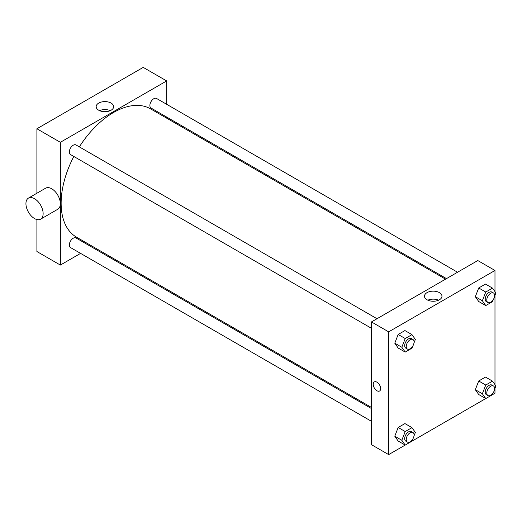 <?xml version="1.0" encoding="UTF-8"?>
<svg xmlns="http://www.w3.org/2000/svg" width="522" height="522" viewBox="0 0 522 522"><rect width="100%" height="100%" fill="white"/><g stroke="black" fill="none" stroke-linecap="round" stroke-linejoin="round"><path stroke-width="0.78" d="M36.905 193.225L36.905 128.764L143.217 67.39L166.668 80.93L166.668 104.296M80.59 253.379L60.356 265.065L36.905 251.526L36.905 219.547M92.596 246.449L91.644 246.997M371.468 328.305L70.47 154.532A5.527 3.191 -60 0 1 70.47 148.15A5.527 3.191 -60 0 1 76.003 144.953L376.995 318.733M371.468 421.313L70.47 247.539A5.527 3.191 -60 0 1 70.47 241.151A5.527 3.191 -60 0 1 76.003 237.96L371.468 408.55M166.668 117.058L166.668 118.161M60.356 265.065L60.356 142.304L166.668 80.93M446.486 278.618L151.021 108.028A5.527 3.191 -60 0 1 151.021 101.646A5.527 3.191 -60 0 1 156.548 98.456L457.54 272.23M371.468 407.454L76.473 237.138A74.065 42.765 -60 0 1 73.817 156.456M79.344 146.884A74.065 42.765 -60 0 1 150.545 108.85L445.534 279.166M28.456 198.106L45.649 188.174A12.163 7.021 60 0 1 57.811 195.195A12.163 7.021 60 0 1 57.811 209.237L40.612 219.168A12.163 7.021 -120 0 0 40.612 205.126A12.163 7.021 -120 0 0 28.456 198.106A12.163 7.021 -120 0 0 26.589 207.847A12.163 7.021 -120 0 0 34.53 218.561A12.163 7.021 -120 0 0 40.612 219.168M60.356 142.304L36.905 128.764M111.095 103.082A8.743 5.05 180 0 1 113.659 106.651A8.743 5.05 180 0 1 104.909 111.701A8.743 5.05 180 0 1 96.165 106.651A8.743 5.05 180 0 1 101.562 101.986A8.743 5.05 180 0 1 111.095 103.082M110.266 110.644A8.743 5.05 0 0 0 99.558 110.644M182.459 126.18A12.163 7.021 60 0 1 182.994 127.583M405.183 445.077L388.668 454.61L371.468 444.685L371.468 321.924L477.78 260.55L494.98 270.474L494.98 291.628M494.98 388.329L494.98 393.236L492.527 394.652M485.728 398.573L411.975 441.155M478.713 301.514L475.327 296.698L478.713 287.974L485.48 284.066L478.713 287.974L475.327 296.698L478.713 301.514L485.747 305.572L482.361 300.757L485.747 292.033L492.514 288.124L495.9 292.94L494.51 296.529M398.162 441.025L394.782 436.209L398.162 427.485L404.935 423.577L398.162 427.485L394.782 436.209L398.162 441.025L405.202 445.083L401.816 440.268L405.202 431.544L411.969 427.635L415.355 432.451L413.966 436.033M494.98 295.322L494.98 384.636M388.668 454.61L388.668 331.855L494.98 270.474M478.713 394.521L475.327 389.706L478.713 380.982L485.48 377.073L478.713 380.982L475.327 389.706L478.713 394.521L485.747 398.58L482.361 393.764L485.747 385.04L492.514 381.132L495.9 385.947L494.51 389.529M398.162 348.017L394.782 343.202L398.162 334.478L404.935 330.57L398.162 334.478L394.782 343.202L398.162 348.017L405.202 352.076L401.816 347.261L405.202 338.537L411.969 334.628L415.355 339.444L413.966 343.026M388.668 331.855L371.468 321.924M427.042 299.772A8.743 5.05 180 0 1 424.477 296.202A8.743 5.05 180 0 1 433.221 291.152A8.743 5.05 180 0 1 441.971 296.202A8.743 5.05 180 0 1 436.568 300.868A8.743 5.05 180 0 1 427.042 299.772M380.655 388.609A5.253 3.034 60 0 1 379.566 391.011A5.253 3.034 60 0 1 374.313 387.976A5.253 3.034 60 0 1 374.313 381.915A5.253 3.034 60 0 1 378.365 383.324A5.253 3.034 60 0 1 380.655 388.609M379.566 391.011A5.253 3.034 60 0 1 374.32 387.976A5.253 3.034 60 0 1 374.32 381.915M427.87 300.196A8.743 5.05 180 0 1 438.578 300.196M412.785 346.06L411.969 348.167L405.202 352.076M412.909 339.47L411.349 338.569A5.527 3.191 120 0 0 407.088 340.05A5.527 3.191 120 0 0 404.674 345.61A5.527 3.191 120 0 0 405.822 348.141L407.382 349.042A5.527 3.191 120 0 0 412.909 345.851A5.527 3.191 120 0 0 412.909 339.47A5.527 3.191 120 0 0 408.654 340.951A5.527 3.191 120 0 0 406.24 346.51A5.527 3.191 120 0 0 407.382 349.042M401.816 347.261L394.782 343.202M405.202 338.537L398.162 334.478M411.969 334.628L404.935 330.57M493.336 299.556L492.514 301.664L485.747 305.572M493.46 292.966L491.894 292.066A5.527 3.191 120 0 0 487.633 293.547A5.527 3.191 120 0 0 485.219 299.106A5.527 3.191 120 0 0 486.367 301.638L487.933 302.538A5.527 3.191 120 0 0 493.46 299.347A5.527 3.191 120 0 0 493.46 292.966A5.527 3.191 120 0 0 489.199 294.447A5.527 3.191 120 0 0 486.785 300.013A5.527 3.191 120 0 0 487.933 302.538M482.361 300.757L475.327 296.698M485.747 292.033L478.713 287.974M492.514 288.124L485.48 284.066M412.785 439.067L411.969 441.175L405.202 445.083M412.909 432.477L411.349 431.577A5.527 3.191 120 0 0 407.088 433.058A5.527 3.191 120 0 0 404.674 438.617A5.527 3.191 120 0 0 405.822 441.149L407.382 442.049A5.527 3.191 120 0 0 412.909 438.858A5.527 3.191 120 0 0 412.909 432.477A5.527 3.191 120 0 0 408.654 433.958A5.527 3.191 120 0 0 406.24 439.517A5.527 3.191 120 0 0 407.382 442.049M401.816 440.268L394.782 436.209M405.202 431.544L398.162 427.485M411.969 427.635L404.935 423.577M493.336 392.564L492.514 394.671L485.747 398.58M493.46 385.973L491.894 385.073A5.527 3.191 120 0 0 487.633 386.554A5.527 3.191 120 0 0 485.219 392.113A5.527 3.191 120 0 0 486.367 394.645L487.933 395.546A5.527 3.191 120 0 0 493.46 392.355A5.527 3.191 120 0 0 493.46 385.973A5.527 3.191 120 0 0 489.199 387.454A5.527 3.191 120 0 0 486.785 393.02A5.527 3.191 120 0 0 487.933 395.546M482.361 393.764L475.327 389.706M485.747 385.04L478.713 380.982M492.514 381.132L485.48 377.073M167.745 117.685L166.792 118.233"/></g></svg>
